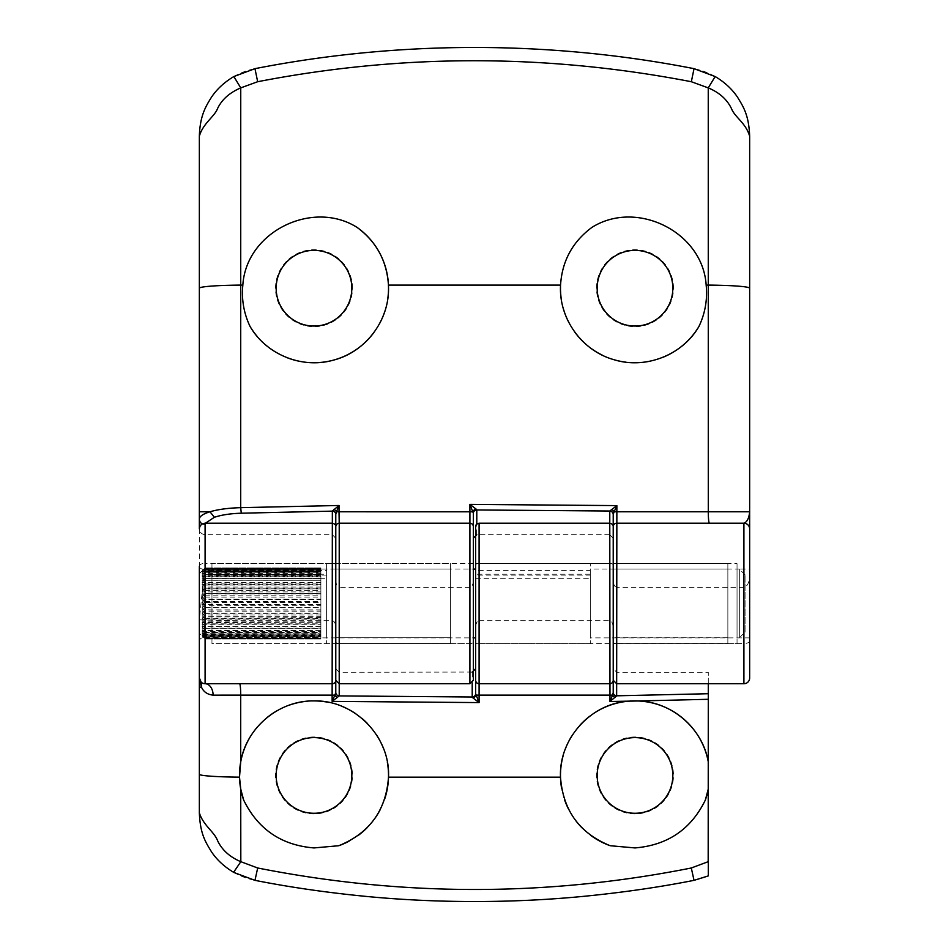 <?xml version="1.0" encoding="UTF-8"?>
<svg xmlns="http://www.w3.org/2000/svg" width="949" height="949" viewBox="0 0 949 949"><rect width="100%" height="100%" fill="white"/><g stroke="black" fill="none" stroke-linecap="round" stroke-linejoin="round"><path stroke-width="0.71" stroke-dasharray="4.75 3.56" d="M326.61 574.24L326.61 643.6L326.61 569.08L326.61 575.082L211.959 575.082L211.959 569.08L202.789 569.08L202.789 637.87L202.789 569.08A3.44 3.44 0 0 1 199.349 565.64L199.349 641.31A3.44 3.44 0 0 1 202.789 637.87L211.959 637.87L211.959 603.469L211.959 643.6L211.959 574.24L326.61 574.24L326.61 637.87L326.61 563.35L326.61 570.622L211.959 570.622L211.959 563.35L211.959 637.87L211.959 569.08L326.61 569.08M211.959 574.24L211.959 637.87L326.61 637.87M211.959 570.622L211.959 575.082M326.61 575.082L326.61 570.622M211.959 578.7L326.61 578.7M727.859 643.493L727.859 563.35L727.859 643.493L613.22 643.493L613.22 563.35L613.22 643.493L727.859 643.493L727.859 569.08L727.859 643.493M613.22 643.493L613.22 569.08L613.22 643.493M727.859 637.752L613.22 637.752L727.859 637.752M473.349 563.35L335.78 563.35L335.78 643.6L335.78 563.35L335.78 643.493L335.78 563.35L450.419 563.35L450.419 643.493L335.78 643.493L450.419 643.493L450.419 563.35M335.78 569.08L335.78 637.752L450.419 637.752L450.419 569.08L450.419 643.493L450.419 637.752L335.78 637.752L335.78 569.08L450.419 569.08M335.78 637.752L335.78 643.493L335.78 637.752M590.29 574.24L590.29 643.6L590.29 569.08L590.29 575.082L475.651 575.082L475.651 603.469L475.651 574.24L590.29 574.24L590.29 637.87L590.29 563.35L590.29 570.622L475.651 570.622L475.651 563.35L475.651 693.683M737.041 643.6L737.041 563.35L737.041 643.6L613.22 643.6L613.22 563.35L613.22 643.6L475.651 643.6L475.651 574.24M475.651 570.622L475.651 575.082M590.29 575.082L590.29 570.622M475.651 578.7L590.29 578.7M745.06 632.141L745.06 574.809L745.06 632.141L739.33 637.87L739.33 569.08L590.29 569.08M320.881 637.87L320.881 634.762L320.881 637.87L473.349 637.87L473.349 569.08L320.881 569.08L320.881 637.87L320.881 567.953L320.881 572.188L320.881 570.219L205.091 570.219L202.101 572.188L205.091 568.641L202.101 571.132L205.091 567.953L202.101 570.954L205.091 568.237L202.101 571.678L205.091 569.483L202.101 573.255L205.091 571.666L202.101 575.663L205.091 574.703L202.101 578.831L205.091 578.534L202.101 582.662L205.091 583.03L202.101 587.063L205.091 588.095L202.101 591.927L205.091 593.588L320.881 593.588L320.881 588.226L205.091 588.226M745.06 574.809L739.33 569.08L739.33 637.87L590.29 637.87M199.349 633.28L199.349 573.671L199.349 633.28L205.091 638.713L202.101 635.272L205.091 637.467L202.101 633.695L205.091 635.284L202.101 631.287L205.091 632.248L202.101 628.119L205.091 628.416L202.101 624.288L205.091 623.908L202.101 619.887L205.091 618.855L202.101 615.023L205.091 613.362L202.101 609.863L205.091 607.609L202.101 604.525L205.091 601.749L202.101 599.151L205.091 595.925L202.101 593.896L205.091 590.314L202.101 588.902L205.091 585.058L202.101 584.311L205.091 580.313L202.101 580.242L205.091 576.185L202.101 576.802L205.091 572.745L202.101 574.098L205.091 570.219M199.349 573.671L203.881 569.139M320.881 594.987L320.881 593.718L205.091 593.718L202.101 597.087L320.881 597.087L320.881 594.987M202.101 597.087L205.091 599.341L320.881 599.341L320.881 597.087M320.881 600.587L320.881 599.471L205.091 599.471L202.101 602.425L320.881 602.425L320.881 600.587M202.101 602.425L205.091 605.201L320.881 605.201L320.881 602.425M320.881 606.269L320.881 605.343L205.091 605.343L202.101 607.799L320.881 607.799L320.881 606.269M202.101 607.799L205.091 611.026L320.881 611.026L320.881 607.799M320.881 611.868L320.881 611.156L205.091 611.156L202.101 613.054L320.881 613.054L320.881 611.868M202.101 613.054L205.091 616.636L320.881 616.636L320.881 613.054M320.881 617.241L205.091 616.767L202.101 618.048L320.881 618.048L320.881 617.241M202.101 618.048L205.091 621.892L320.881 621.892L320.881 618.048M320.881 622.247L205.091 622.01L202.101 622.639L320.881 622.247M202.101 622.639L205.091 626.637L320.881 626.637L320.881 622.639M320.881 626.731L202.101 626.708L320.881 626.637M202.101 626.708L205.091 630.765L320.881 630.765L320.881 626.708M320.881 630.587L205.091 630.848L202.101 630.148L320.881 630.587M202.101 630.148L205.091 634.134L320.881 634.134L320.881 630.148M205.091 637.467L320.881 637.467L320.881 633.695L205.091 634.205L202.101 632.853L320.881 632.853L320.881 636.732L205.091 636.732L202.101 634.762L320.881 634.762M202.101 632.853L205.091 636.672L320.881 636.672L320.881 632.853M320.881 638.309L205.091 638.333L320.881 638.309M320.881 638.997L205.091 638.997L320.881 638.997M205.091 638.713L320.881 638.713L320.881 635.996L320.881 638.689L205.091 638.689M202.101 635.272L320.881 635.272L320.881 637.408L205.091 637.42M205.091 632.248L320.881 632.248L320.881 635.225L205.091 635.225M205.091 635.284L320.881 635.225M205.091 628.416L320.881 628.416L320.881 632.164L205.091 632.164M205.091 623.908L320.881 623.908L320.881 628.321L205.091 628.321M205.091 618.855L320.881 618.855L320.881 623.801L205.091 623.801M205.091 613.362L320.881 613.362L320.881 618.724L205.091 618.724M205.091 607.609L320.881 607.609L320.881 613.232L205.091 613.232M205.091 601.749L320.881 601.749L320.881 607.479L205.091 607.479M205.091 595.925L320.881 595.925L320.881 601.607L205.091 601.607M205.091 590.314L320.881 590.314L320.881 595.794L205.091 595.794M205.091 585.058L320.881 585.058L320.881 590.183L205.091 590.183M205.091 580.313L320.881 580.313L320.881 584.94L205.091 584.94M320.881 580.313L205.091 580.207M205.091 576.185L320.881 576.185L320.881 580.219M205.091 572.816L320.881 572.816L320.881 576.802L320.881 576.102L205.091 576.102M205.091 569.483L320.881 569.483L320.881 574.098L320.881 572.745L205.091 572.745M205.091 570.278L320.881 570.219M320.881 567.953L205.091 567.953L320.881 567.953M205.091 568.237L320.881 568.237L320.881 570.954L320.881 569.08M320.881 570.313L320.881 568.261L205.091 568.261M205.091 571.666L320.881 571.666L320.881 569.53L205.091 569.53M205.091 574.703L320.881 574.703L320.881 571.725L205.091 571.725M202.101 571.678L320.881 571.725M205.091 583.03L320.881 583.03L320.881 574.786L205.091 574.786M205.091 578.534L320.881 578.534L205.091 578.629M205.091 588.095L320.881 588.095L320.881 583.149L205.091 583.149M320.881 591.927L202.101 591.927M320.881 587.063L202.101 587.063M320.881 582.662L202.101 582.662M320.881 578.831L202.101 578.831M320.881 575.663L202.101 575.663M320.881 573.255L202.101 573.255M320.881 570.954L202.101 570.954M320.881 571.132L202.101 571.132M320.881 568.617L205.091 568.617L320.881 568.641M320.881 572.188L202.101 572.188M320.881 574.098L202.101 574.098M202.101 634.762L205.091 638.333L202.101 635.818L320.881 635.818M320.881 576.802L202.101 576.802M202.101 635.818L203.881 637.811M320.881 580.242L202.101 580.242M202.101 635.996L320.881 635.996M320.881 584.311L202.101 584.311M320.881 588.902L202.101 588.902M202.101 633.695L320.881 633.695M320.881 593.896L202.101 593.896M202.101 631.287L320.881 631.287M320.881 599.151L202.101 599.151M202.101 628.119L320.881 628.119M320.881 604.525L202.101 604.525M202.101 624.288L320.881 624.288M320.881 609.863L202.101 609.863M202.101 619.887L320.881 619.887M320.881 615.023L202.101 615.023M314 736.946A38.494 38.494 0 0 0 275.507 775.44A38.494 38.494 0 0 0 314 813.934A38.494 38.494 0 0 0 352.494 775.44A38.494 38.494 0 0 0 314 736.946M635 736.946A38.494 38.494 0 0 0 596.506 775.44A38.494 38.494 0 0 0 635 813.934A38.494 38.494 0 0 0 673.493 775.44A38.494 38.494 0 0 0 635 736.946M590.29 643.6L475.651 643.6L475.651 563.35L613.22 563.35L613.22 643.6L613.22 563.35L737.041 563.35M473.349 513.267L473.349 643.6L211.959 643.6L211.959 563.35L211.959 643.6L326.61 643.6M335.78 563.35L335.78 643.6L335.78 563.35L211.959 563.35L326.61 563.35M257.143 727.266A74.52 74.52 0 0 1 266.325 718.168M276.906 710.813A74.52 74.52 0 0 1 288.65 705.368M307.488 701.204A74.52 74.52 0 0 1 314 700.92M590.492 835.203A74.52 74.52 0 0 1 582.01 827.825M574.774 819.319A74.52 74.52 0 0 1 568.842 809.734M564.453 799.438A74.52 74.52 0 0 1 561.63 788.477M562.994 756.258A74.52 74.52 0 0 1 565.153 749.496M571.262 736.839A74.52 74.52 0 0 1 579.697 725.499M590.053 716.009A74.52 74.52 0 0 1 595.913 711.999M328.686 702.379A74.52 74.52 0 0 1 342.886 706.744M355.863 713.79A74.52 74.52 0 0 1 361.83 718.298M367.251 723.316A74.52 74.52 0 0 1 376.528 734.906M383.301 748.061A74.52 74.52 0 0 1 387.358 762.367M384.594 799.307A74.52 74.52 0 0 1 380.181 809.699M374.309 819.212A74.52 74.52 0 0 1 367.026 827.801M358.615 835.132A74.52 74.52 0 0 1 349.102 841.17M199.349 619.899L231.485 620.693L332.34 620.693L332.34 563.35L205.091 563.35L199.349 619.78L199.349 812.819A68.791 68.791 0 0 0 254.973 880.34A1146.439 1146.439 0 0 0 694.027 880.34A68.791 68.791 0 0 0 708.286 875.903L708.286 672.26L616.66 672.26L613.22 668.689L613.22 627.574C613.007 623.422 611.856 621.132 609.78 620.693L609.78 523.219L609.78 534.69L476.789 534.69L476.789 524.097M202.018 682.829L205.091 683.731L332.34 683.731A3.44 3.44 0 0 0 335.78 680.291L335.78 627.574C335.566 623.422 334.416 621.132 332.34 620.693M335.78 627.574L335.78 668.689L339.22 672.26L473.349 672.058M479.091 523.219L479.091 620.693C477.015 621.132 475.864 623.422 475.651 627.574M479.091 620.693L609.78 620.693M479.091 683.731A3.44 3.44 0 0 1 475.651 680.291L475.651 680.291A3.44 3.44 0 0 0 479.091 683.731L609.78 683.731A3.44 3.44 0 0 0 613.22 680.291L613.22 580.373C613.434 584.525 614.584 586.814 616.66 587.253L616.66 672.26M199.349 528.961L199.349 619.78L231.485 620.693M199.349 641.31L199.349 565.64M708.286 683.731L708.286 672.26M613.22 580.373L613.22 627.574M335.78 538.261L332.34 534.69L205.091 534.69C201.627 534.311 199.717 532.318 199.349 528.723L199.349 136.181A68.791 68.791 0 0 1 254.973 68.66A1146.439 1146.439 0 0 1 694.027 68.66A68.791 68.791 0 0 1 749.651 136.181L749.651 677.989M673.493 288.199A38.494 38.494 0 0 0 635 249.706A38.494 38.494 0 0 0 596.506 288.199A38.494 38.494 0 0 0 635 326.693A38.494 38.494 0 0 0 673.493 288.199M352.494 288.199A38.494 38.494 0 0 0 314 249.706A38.494 38.494 0 0 0 275.507 288.199A38.494 38.494 0 0 0 314 326.693A38.494 38.494 0 0 0 352.494 288.199M737.041 569.08L737.041 637.87L737.041 569.08L749.651 569.08L749.651 637.87L749.651 569.08M737.041 637.87L749.651 637.87M560.551 285.103A74.52 74.52 0 0 1 591.844 227.452M387.536 300.24A74.52 74.52 0 0 1 384.606 312.019M379.825 323.135A74.52 74.52 0 0 1 373.277 333.348M309.754 362.601A74.52 74.52 0 0 1 297.784 360.94M286.242 357.358A74.52 74.52 0 0 1 275.424 351.96M265.649 344.914A74.52 74.52 0 0 1 257.108 336.337M469.909 683.731L469.909 587.253C471.985 586.814 473.136 584.525 473.349 580.373M469.909 587.253L339.22 587.253L339.22 672.26M335.78 580.373C335.993 584.525 337.144 586.814 339.22 587.253M613.22 641.88A3.44 1.72 0 0 0 616.66 643.6L743.909 643.6L743.909 587.253C747.373 586.518 749.283 582.698 749.651 575.782M743.909 587.253L616.66 587.253M613.22 538.261L609.78 534.69M469.909 523.219A3.44 3.44 0 0 1 473.349 526.659L473.349 526.659A3.44 3.44 0 0 0 469.909 523.219L339.22 523.219A3.44 3.44 0 0 0 335.78 526.659M613.22 526.659A3.44 3.44 0 0 1 616.66 523.219L743.909 523.219A5.73 5.73 0 0 1 749.651 528.961M205.091 534.69L205.091 524.655A5.73 5.516 180 0 1 202.291 523.955M662.117 357.619A74.52 74.52 0 0 1 650.338 361.13M638.167 362.66A74.52 74.52 0 0 1 625.865 362.162M613.837 359.659A74.52 74.52 0 0 1 602.342 355.187M591.773 348.9A74.52 74.52 0 0 1 582.342 340.928M574.394 331.557A74.52 74.52 0 0 1 568.06 320.952M563.599 309.516A74.52 74.52 0 0 1 561.061 297.428M199.349 566.221A5.73 2.871 180 0 1 205.091 563.35L205.091 523.219M335.78 565.07A3.44 1.72 180 0 0 332.34 563.35L332.34 534.69M613.22 565.07A3.44 1.72 180 0 0 609.78 563.35L479.091 563.35A3.44 1.72 180 0 0 475.651 565.07M472.211 672.26L472.211 682.853M749.651 640.729A5.73 2.871 0 0 1 743.909 643.6L743.909 683.731M335.78 641.88A3.44 1.72 0 0 0 339.22 643.6L469.909 643.6A3.44 1.72 0 0 0 473.349 641.88M205.091 524.655L205.399 523.219M727.859 563.35L613.22 563.35M727.859 569.08L613.22 569.08M590.29 563.35L475.651 563.35"/><path stroke-width="1.42" d="M475.651 603.469L475.651 643.6L475.651 603.469M475.651 569.08L473.349 569.08L473.349 643.6L473.349 637.87L475.651 637.87M314 813.269A37.83 37.83 0 0 1 276.171 775.44A37.83 37.83 0 0 1 314 737.61A37.83 37.83 0 0 1 351.83 775.44A37.83 37.83 0 0 1 314 813.269M635 813.269A37.83 37.83 0 0 1 597.17 775.44A37.83 37.83 0 0 1 635 737.61A37.83 37.83 0 0 1 672.829 775.44A37.83 37.83 0 0 1 635 813.269M473.349 513.267A3.44 3.31 180 0 1 476.789 509.957L609.792 511.025L616.862 505.603L469.909 504.382L473.349 513.231L473.349 526.659A3.44 3.44 0 0 0 469.909 523.219L469.909 683.731L339.22 683.731L335.78 680.291A3.44 3.44 0 0 1 332.34 683.731L205.091 683.731L205.091 523.219L332.34 523.219L332.138 695.131L334.867 695.119L335.78 692.58L335.78 565.07M475.651 693.683A3.44 3.31 0 0 1 472.211 696.993L339.208 695.914L332.138 701.37L479.091 702.592L475.651 693.707L475.651 680.291A3.44 3.44 0 0 0 479.091 683.731L479.091 523.219L609.78 523.219L609.982 695.131L612.544 695.119L613.22 692.628L613.22 565.07M387.358 762.367A74.52 74.52 0 0 1 388.497 777.16C386.101 810.351 369.517 833.198 338.769 845.725L314 847.931C281.426 845.262 257.986 829.296 243.656 800.054A74.52 74.52 0 0 1 257.143 727.266M266.325 718.168A74.52 74.52 0 0 1 276.906 710.813M288.65 705.368A74.52 74.52 0 0 1 307.488 701.204M199.349 566.221C199.349 517.217 199.349 517.217 199.349 566.221L199.349 812.819C200.215 834.456 205.708 842.19 211.485 851.822C217.001 860.019 224.474 866.9 233.905 872.487L254.973 880.34C289.018 887.09 325.578 892.404 364.653 896.271C400.134 899.735 436.754 901.503 474.5 901.55C512.294 901.503 548.961 899.735 584.501 896.259C623.517 892.392 660.029 887.078 694.027 880.34L708.286 875.903L708.286 788.951A74.52 74.52 0 0 1 705.344 800.054C691.086 829.26 667.645 845.215 635 847.931L610.231 845.725A74.52 74.52 0 0 1 590.492 835.203M582.01 827.825A74.52 74.52 0 0 1 574.774 819.319M568.842 809.734A74.52 74.52 0 0 1 564.453 799.438M561.63 788.477A74.52 74.52 0 0 1 562.994 756.258M565.153 749.496A74.52 74.52 0 0 1 571.262 736.839M579.697 725.499A74.52 74.52 0 0 1 590.053 716.009M595.913 711.999A74.52 74.52 0 0 1 615.213 703.6M615.225 703.589A74.52 74.52 0 0 1 708.286 761.94C702.711 728.464 671.868 701.738 637.977 700.979L708.286 699.294L708.179 861.692L691.299 867.991C547.217 896.651 402.684 896.651 257.689 867.991L240.821 861.692L240.726 788.999L239.504 777.148L240.714 761.917C246.42 727.444 279.018 700.279 314 700.92A74.52 74.52 0 0 1 328.686 702.379M342.886 706.744A74.52 74.52 0 0 1 355.863 713.79M361.83 718.298A74.52 74.52 0 0 1 367.251 723.316M376.528 734.906A74.52 74.52 0 0 1 383.301 748.061M314 700.92C354.321 699.828 390.525 736.661 388.497 777.16A74.52 74.52 0 0 1 384.594 799.307M380.181 809.699A74.52 74.52 0 0 1 374.309 819.212M367.026 827.801A74.52 74.52 0 0 1 358.615 835.132M349.102 841.17A74.52 74.52 0 0 1 338.769 845.725M610.231 845.725C579.566 833.317 562.982 810.47 560.503 777.16C558.747 738.927 590.776 703.268 629.175 701.145L637.977 700.979M472.211 672.26L475.651 668.689M475.651 680.291L475.651 565.07C475.651 513.48 475.651 515.639 475.651 565.07M335.78 692.58A3.44 3.298 10.5 0 0 339.208 695.914L339.22 695.819A3.44 3.31 0 0 1 335.78 692.509L335.78 668.689M708.286 683.731L708.286 693.719L616.66 695.807A3.44 3.31 0 0 1 613.22 692.497L613.22 668.689M749.651 528.961L749.651 511.76C749.034 518.166 747.124 521.986 743.909 523.219A5.73 5.73 0 0 1 749.651 528.961L749.651 677.989A5.73 5.73 0 0 1 743.909 683.731L616.66 683.731L616.648 695.89L609.982 701.489L609.982 695.131L476.007 695.119A3.44 2.574 -34.3 0 1 472.934 697.906L479.091 702.592L479.091 683.731L609.78 683.731A3.44 3.44 0 0 0 613.22 680.291L616.66 683.731L616.862 511.784L614.145 511.784L613.22 514.358L613.22 526.659L613.22 514.429A3.44 3.31 180 0 0 609.78 511.131L609.78 523.219C612.235 523.824 613.374 524.975 613.22 526.659L613.22 641.88M472.934 697.906L472.211 697.017A3.44 3.31 -3.1 0 0 475.651 693.707M199.349 812.819C203.193 825.369 214.201 831.692 217.558 840.612C221.971 849.948 229.717 856.971 240.821 861.692L233.608 872.309M240.714 761.917L240.714 695.131L213.11 695.143C207.487 694.561 203.608 691.904 201.473 687.171L199.349 677.989L201.188 682.189M205.091 683.731A5.73 5.73 0 0 1 199.349 677.989A5.73 5.73 0 0 0 205.091 683.731A11.459 8.031 -90 0 1 213.11 695.143M254.973 880.34L257.689 867.991M694.027 880.34L691.299 867.991M708.286 693.719L708.286 699.294M615.201 697.456A3.44 2.112 -144.7 0 1 612.544 695.119L609.982 701.489L629.175 701.145M616.648 695.89A3.44 3.25 -0 0 1 613.22 692.628M239.587 683.731A11.459 1.127 -90 0 1 240.714 695.131L332.138 695.131L332.138 701.37L334.867 695.119A3.44 1.957 -140.1 0 0 337.512 697.479M708.274 788.999L705.344 800.054M243.656 800.054L240.726 788.999M199.349 528.842L199.349 136.181C199.99 115.197 206.087 105.932 211.508 97.142C216.989 89.016 224.439 82.16 233.845 76.549L254.973 68.66C326.67 54.615 399.849 47.545 474.5 47.45C549.163 47.545 622.342 54.627 694.027 68.66L715.155 76.549C724.478 82.065 731.928 88.933 737.492 97.142C743.257 106.62 748.868 114.9 749.651 136.181C745.736 122.765 734.894 117.415 731.406 108.471C726.922 99.301 719.212 92.444 708.251 87.889L708.286 511.784L749.651 511.76L749.651 136.181M597.17 288.199A37.83 37.83 0 0 1 635 250.37A37.83 37.83 0 0 1 672.829 288.199A37.83 37.83 0 0 1 635 326.041A37.83 37.83 0 0 1 597.17 288.199M276.171 288.199A37.83 37.83 0 0 1 314 250.37A37.83 37.83 0 0 1 351.83 288.199A37.83 37.83 0 0 1 314 326.041A37.83 37.83 0 0 1 276.171 288.199M561.061 297.428A74.52 74.52 0 0 1 560.551 285.103C562.069 261.082 572.508 241.865 591.844 227.452C636.518 199.148 702.853 231.876 706.163 285.103L706.424 288.199C707.195 301.557 704.704 314.321 698.927 326.492A74.52 74.52 0 0 1 662.117 357.619M257.108 336.337A74.52 74.52 0 0 1 250.073 326.492C244.32 314.416 241.817 301.652 242.576 288.199L242.837 285.103C246.147 231.675 312.731 199.231 357.156 227.452A74.52 74.52 0 0 1 388.449 285.103L388.521 288.199A74.52 74.52 0 0 1 387.536 300.24M388.473 285.602A74.52 74.52 0 0 1 388.521 288.199C389.078 320.786 365.424 351.937 333.763 360.051C302.363 369.197 266.408 354.748 250.073 326.492M384.606 312.019A74.52 74.52 0 0 1 379.825 323.135M373.277 333.348A74.52 74.52 0 0 1 309.754 362.601M297.784 360.94A74.52 74.52 0 0 1 286.242 357.358M275.424 351.96A74.52 74.52 0 0 1 265.649 344.914M476.789 534.69L473.349 538.261M473.349 526.659L473.349 641.88C473.349 693.47 473.349 691.311 473.349 641.88M613.22 514.358A3.44 3.298 -168.6 0 0 609.792 511.025L609.78 511.131M205.399 523.219L214.391 517.288C221.402 514.927 230.358 513.563 241.271 513.207L332.34 511.131A3.44 3.31 180 0 1 335.78 514.441L335.78 641.88M335.78 514.311L335.78 526.659A3.44 3.44 0 0 1 339.22 523.219L339.018 511.784L336.48 511.784L335.78 514.311A3.44 3.262 180 0 0 332.352 511.06L339.018 505.485L240.714 507.668L240.749 87.889L257.665 81.721C401.759 53.749 546.316 53.749 691.335 81.721L708.251 87.889L715.155 76.549M333.846 509.459A3.44 2.1 35.6 0 1 336.48 511.784L339.018 505.485L339.018 511.784L472.982 511.796A3.44 2.562 145.2 0 1 476.042 509.02L469.909 504.382L469.909 523.219L339.22 523.219L339.22 695.819M476.042 509.02L476.789 509.921A3.44 3.31 175.8 0 0 473.349 513.231M743.909 683.731L743.909 523.219L616.66 523.219A3.44 3.44 0 0 0 613.22 526.659M694.027 68.66L691.335 81.721M254.973 68.66L257.665 81.721M233.845 76.549L240.749 87.889C229.587 92.67 221.876 99.538 217.594 108.471C214.664 116.513 202.956 123.394 199.349 136.181M199.349 511.76L209.99 511.772C218.187 509.376 228.424 508.012 240.714 507.668L241.271 513.207M202.291 523.955A5.73 5.516 180 0 1 199.349 519.139C199.456 516.386 202.991 513.931 209.99 511.772L214.391 517.288M335.78 526.659C335.946 524.975 334.795 523.824 332.34 523.219L332.352 511.06M650.338 361.13A74.52 74.52 0 0 1 638.167 362.66M625.865 362.162A74.52 74.52 0 0 1 613.837 359.659M602.342 355.187A74.52 74.52 0 0 1 591.773 348.9M582.342 340.928A74.52 74.52 0 0 1 574.394 331.557M568.06 320.952A74.52 74.52 0 0 1 563.599 309.516M709.413 523.219A11.459 1.127 90 0 1 708.286 511.784L616.862 511.784L616.862 505.603L614.145 511.784A3.44 1.945 40.1 0 0 611.536 509.435M698.927 326.492C682.438 355.14 645.51 369.588 613.837 359.659C581.784 350.727 558.617 318.354 560.551 285.103L388.449 285.103C386.872 260.975 376.433 241.746 357.156 227.452M472.211 682.853L472.211 696.993M239.504 777.148A45.86 2.894 180 0 1 199.349 774.277M200.239 681.05A11.459 9.87 147.8 0 1 201.473 687.171L199.349 687.171M388.497 777.16L560.503 777.16M476.789 524.097L476.789 509.957M749.651 288.235A45.86 3.144 180 0 0 708.286 285.103L706.163 285.103M199.349 288.235A45.86 3.144 0 0 1 240.714 285.103L242.837 285.103M479.091 523.219C476.635 523.824 475.485 524.975 475.651 526.659M205.091 523.219C201.615 523.575 199.705 525.485 199.349 528.961M199.859 680.35L199.349 677.989M469.909 683.731L473.349 680.291"/></g></svg>
